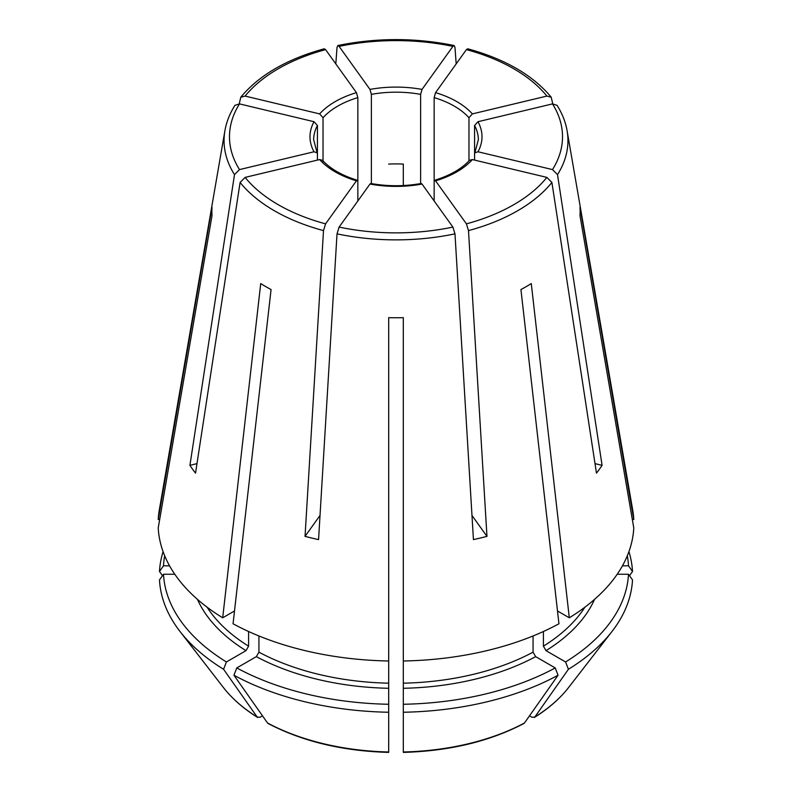 <?xml version="1.0" encoding="UTF-8"?>
<svg xmlns="http://www.w3.org/2000/svg" width="792" height="792" viewBox="0 0 792 792"><rect width="100%" height="100%" fill="white"/><g stroke="black" fill="none" stroke-linecap="round" stroke-linejoin="round"><path stroke-width="1.19" d="M234.937 105.346C229.779 113.504 226.443 121.958 224.908 130.73L159.291 510.068A237.887 137.343 0 0 0 158.222 519.493L159.677 519.493M163.083 551.628A236.62 136.61 0 0 0 159.489 571.477L163.499 565.805A232.61 134.303 0 0 1 164.696 555.796M162.479 575.705A800015.931 653213.415 -0 0 1 159.489 571.477M627.304 555.796A232.61 134.303 0 0 1 628.501 565.805L622.443 565.805M632.323 519.493L633.778 519.493A237.887 137.343 0 0 0 632.709 510.068L567.092 130.73C565.557 121.958 562.221 113.504 557.063 105.346M628.501 565.805L632.511 571.477A236.62 136.61 0 0 0 628.917 551.628M239.511 103.891A166.508 96.129 0 0 0 239.511 169.587L314.028 151.767A86.001 49.658 180 0 1 314.028 121.711L239.511 103.891L234.967 105.336M239.511 169.587L234.491 174.646L189.922 465.33L196.98 463.637M207.108 607.207A201.287 116.216 0 0 0 248.589 646.173L245.995 650.658L226.423 661.963A232.61 134.303 0 0 1 163.499 574.259L174.804 574.259M248.589 646.173L248.589 631.511M158.222 519.493L212.008 207.217A184.14 106.306 0 0 0 212.008 215.671L158.222 527.937A237.887 137.343 0 0 0 222.691 617.8L234.501 610.978M262.498 715.839L259.994 717.285L257.192 717.037A809955.066 467630.024 -60 0 1 223.582 669.27L226.423 661.963M245.114 177.398A166.508 96.129 0 0 0 325.581 223.849L356.44 180.833A86.001 49.658 180 0 1 319.631 159.578L245.114 177.398L240.095 182.457L195.525 473.141A220.146 127.096 180 0 1 189.922 465.33M325.581 223.849L323.502 230.611L305.039 536.362L320.017 515.483M236.778 667.933L256.351 656.637L258.935 652.153A201.287 116.216 0 0 0 388.684 683.179L388.684 712.246A236.62 136.61 0 0 1 233.937 675.239L236.778 667.933A232.61 134.303 0 0 0 388.684 704.266M258.935 652.153L258.935 635.966M388.684 683.179L388.684 660.993A237.887 137.343 0 0 1 233.046 623.769L271.072 289.545A184.14 106.306 0 0 1 260.726 283.566L222.691 617.8M388.684 641.966L388.684 642.837M388.664 752.4C342.649 751.083 302.465 741.461 268.112 723.512L267.538 723.007A809955.066 467630.024 -60 0 1 233.937 675.239M388.684 751.558L388.684 712.246M421.205 183.526L422.027 184.061A86.001 49.658 180 0 1 369.973 184.061L339.105 227.086L337.026 233.848L318.562 539.599A220.146 127.096 180 0 1 305.039 536.362M422.027 184.061L452.895 227.086L454.974 233.848L473.438 539.599A220.146 127.096 180 0 0 486.961 536.362L471.983 515.483M403.316 704.266L403.316 683.179A201.287 116.216 0 0 0 533.066 652.153L535.649 656.637L555.222 667.933L558.063 675.239A236.62 136.61 0 0 1 403.316 712.246L403.316 704.266A232.61 134.303 0 0 0 555.222 667.933M403.316 683.179L403.316 660.993A237.887 137.343 0 0 0 558.954 623.769L520.928 289.545A184.14 106.306 0 0 0 531.274 283.566L569.309 617.8A237.887 137.343 0 0 0 633.778 527.937L579.991 215.671A184.14 106.306 0 0 0 579.991 207.217L633.778 519.493M533.066 652.153L533.066 635.966M403.316 751.558L403.316 712.246M403.336 752.4C449.351 751.083 489.535 741.461 523.888 723.512L524.462 723.007A809966.015 467636.351 -120 0 0 558.063 675.239M543.411 631.511L543.411 646.173L546.005 650.658L565.577 661.963A232.61 134.303 0 0 0 628.501 574.259L617.196 574.259M569.309 617.8L557.499 610.978M529.501 715.839L532.006 717.285L534.808 717.037A809966.015 467636.351 -120 0 0 568.418 669.27A236.62 136.61 0 0 0 612.008 631.471A236.62 136.61 0 0 0 632.511 579.932L628.501 574.259M568.646 687.446C559.974 698.603 548.539 708.612 534.352 717.483L534.808 717.037A189.13 109.197 0 0 0 568.646 687.446L612.008 631.471M323.027 161.756L323.027 117.701L319.631 113.899L245.114 96.079L240.778 97.248L239.243 103.831M595.02 463.637L602.078 465.33A220.146 127.096 180 0 1 596.475 473.141L551.905 182.457L546.886 177.398L472.369 159.578A86.001 49.658 180 0 1 435.56 180.833L466.419 223.849L468.498 230.611L486.961 536.362M602.078 465.33L557.509 174.646L552.489 169.587L477.972 151.767L474.863 152.856L474.576 153.945L474.576 125.512L477.972 121.711A86.001 49.658 180 0 1 477.972 151.767M474.576 160.103L474.576 153.945M469.557 160.281L472.369 159.578M169.557 565.805L163.499 565.805M632.511 571.477A800015.931 653213.415 0 0 1 629.521 575.705M319.631 159.578L322.443 160.281M552.757 103.831L551.222 97.248L546.886 96.079L472.369 113.899L468.973 117.701L468.973 160.855M557.033 105.336L552.489 103.891L477.972 121.711M369.973 184.061L370.795 183.526M456.182 63.904L454.974 47.352L454.153 45.58L452.895 46.391L422.027 89.417L420.621 94.357L420.621 184.318M435.56 180.833L434.689 180.299L434.155 181.863L434.155 97.594L435.56 92.644A86.001 49.658 180 0 1 472.369 113.899M551.222 97.208C532.927 75.191 505.098 59.044 467.745 48.787L466.419 49.629L435.56 92.644M403.316 660.993L403.316 317.671A184.14 106.306 0 0 1 388.684 317.671L388.684 660.993M403.316 185.536L403.316 164.093A82.348 47.54 0 0 0 388.684 164.093M240.778 97.208C259.073 75.191 286.902 59.044 324.255 48.787L325.581 49.629L356.44 92.644L357.845 97.594L357.845 181.863L357.311 180.299L356.44 180.833M371.379 184.318L371.379 94.357L369.973 89.417A86.001 49.658 180 0 1 422.027 89.417M335.818 63.904L337.026 47.352L337.847 45.58L339.105 46.391L369.973 89.417M314.028 121.711L317.424 125.512L317.424 153.945L313.652 139.729A82.348 47.54 180 0 1 317.424 125.512M314.028 151.767L317.137 152.856M568.418 669.27L565.577 661.963M434.155 200.96L434.155 181.863M357.845 200.96L357.845 181.863M317.424 160.103L317.424 153.945M223.354 687.446A189.13 109.197 0 0 0 257.192 717.037L257.667 717.483C243.461 708.612 232.026 698.603 223.354 687.446L179.992 631.471A236.62 136.61 0 0 1 159.489 579.932L163.499 574.259M179.992 631.471A236.62 136.61 0 0 0 223.582 669.27M224.908 130.73A171.943 99.267 0 0 0 234.491 174.646M197.446 599.356A204.95 118.325 0 0 0 245.995 650.658M240.095 182.457A171.943 99.267 0 0 0 323.502 230.611M256.351 656.637A204.95 118.325 0 0 0 388.684 688.288M267.538 723.007A189.13 109.197 0 0 0 388.684 751.984M339.105 227.086A166.508 96.129 0 0 0 452.895 227.086M337.026 233.848A171.943 99.267 0 0 0 454.974 233.848M403.316 688.288A204.95 118.325 0 0 0 535.649 656.637M403.316 751.984A189.13 109.197 0 0 0 524.462 723.007M546.005 650.658A204.95 118.325 0 0 0 594.554 599.356M543.411 646.173A201.287 116.216 0 0 0 584.892 607.207M466.419 223.849A166.508 96.129 0 0 0 546.886 177.398M319.631 113.899A86.001 49.658 180 0 1 356.44 92.644M325.581 49.629A166.508 96.129 0 0 0 245.114 96.079M557.509 174.646A171.943 99.267 0 0 0 567.092 130.73M552.489 169.587A166.508 96.129 0 0 0 552.489 103.891M474.576 125.512A82.348 47.54 180 0 1 478.348 139.729L474.834 152.876M546.886 96.079A166.508 96.129 0 0 0 466.419 49.629M434.155 97.594A82.348 47.54 180 0 1 468.973 117.701M452.895 46.391A166.508 96.129 0 0 0 339.105 46.391M371.379 94.357A82.348 47.54 180 0 1 420.621 94.357M323.027 117.701A82.348 47.54 180 0 1 357.845 97.594M468.498 230.611A171.943 99.267 0 0 0 551.905 182.457M454.123 45.52C415.374 37.64 376.626 37.64 337.877 45.52M322.443 160.222C330.224 168.785 341.867 175.477 357.37 180.279M370.755 183.477C387.585 186.466 404.415 186.466 421.245 183.477M469.557 160.222C461.776 168.785 450.133 175.477 434.63 180.279"/></g></svg>

